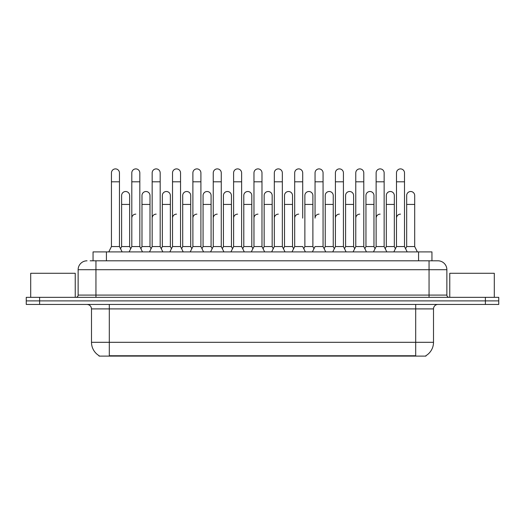 <?xml version="1.0" encoding="UTF-8"?>
<svg xmlns="http://www.w3.org/2000/svg" width="525" height="525" viewBox="0 0 525 525"><rect width="100%" height="100%" fill="white"/><g stroke="black" fill="none" stroke-linecap="round" stroke-linejoin="round"><path stroke-width="0.79" d="M90.156 260.807L95.944 260.807L90.156 260.807L93.056 260.807L93.056 251.902L431.944 251.902L431.944 260.807M425.939 355.674L425.939 356.108L99.061 356.108L99.061 355.674M99.192 355.753A15.586 15.586 0 0 1 91.494 342.307L109.305 342.307L109.305 355.753L415.695 355.753L415.695 342.307L433.506 342.307L433.506 308.903A4.456 4.456 0 0 1 437.962 304.447M91.494 342.307L91.494 308.903C91.225 306.2 89.742 304.717 87.038 304.447M425.808 355.753A15.586 15.586 0 0 0 433.506 342.307M39.611 297.327L498.75 297.327L498.75 300.891L26.25 300.891L26.25 304.447L39.611 304.447L39.611 300.891L26.25 300.891L26.25 297.327L39.611 297.327L39.611 300.891L498.75 300.891L498.75 304.447L39.611 304.447M87.038 260.807A8.905 8.905 0 0 0 78.133 269.712L78.133 295.096A2.225 2.225 0 0 1 75.902 297.327M446.867 269.712L95.944 269.712L95.944 260.807L437.962 260.807A8.905 8.905 0 0 1 446.867 269.712L446.867 295.096C446.998 296.448 447.74 297.196 449.098 297.327M393.822 251.902L396.493 246.56L404.506 246.56L407.183 251.902M417.362 251.902L414.691 246.56L406.672 246.56L405.589 248.719L404.506 246.56L404.506 172.896A4.01 4.01 0 0 0 400.503 168.893A4.01 4.01 0 0 1 400.752 168.899M385.232 248.719L386.315 246.56L394.327 246.56L395.41 248.719L396.493 246.56L396.493 181.808L404.506 181.808M396.493 181.808L396.493 172.896A4.01 4.01 0 0 1 400.503 168.893M414.691 246.56L414.691 195.523A4.01 4.01 0 0 0 410.931 191.52A4.01 4.01 0 0 1 414.691 195.523M406.672 246.56L406.672 204.428L414.691 204.428M406.672 204.428L406.672 195.523A4.01 4.01 0 0 1 410.931 191.52M396.493 218.144A4.01 4.01 0 0 1 400.503 214.134M373.459 251.902L376.13 246.56L384.149 246.56L386.82 251.902M384.149 246.56L384.149 172.896A4.01 4.01 0 0 0 380.139 168.893A4.01 4.01 0 0 1 380.389 168.899M364.868 248.719L365.951 246.56L373.964 246.56L375.047 248.719L376.13 246.56L376.13 181.808L384.149 181.808M376.13 181.808L376.13 172.896A4.01 4.01 0 0 1 380.139 168.893M353.102 251.902L355.773 246.56L363.786 246.56L366.457 251.902M363.786 246.56L363.786 172.896A4.01 4.01 0 0 0 359.776 168.893A4.01 4.01 0 0 1 360.032 168.899M355.773 246.56L355.773 181.808L363.786 181.808M355.773 181.808L355.773 172.896A4.01 4.01 0 0 1 359.776 168.893M332.738 251.902L335.409 246.56L343.429 246.56L346.1 251.902M343.429 246.56L343.429 172.896A4.01 4.01 0 0 0 339.419 168.893A4.01 4.01 0 0 1 339.668 168.899M335.409 246.56L335.409 181.808L343.429 181.808M335.409 181.808L335.409 172.896A4.01 4.01 0 0 1 339.419 168.893M312.375 251.902L315.053 246.56L323.065 246.56L325.736 251.902M323.065 246.56L323.065 172.896A4.01 4.01 0 0 0 319.056 168.893A4.01 4.01 0 0 1 319.312 168.899M319.056 214.134A4.01 4.01 0 0 0 315.053 218.144L315.053 181.808L323.065 181.808M315.053 181.808L315.053 172.896A4.01 4.01 0 0 1 319.056 168.893M394.327 246.56L394.327 195.523A4.01 4.01 0 0 0 390.574 191.52A4.01 4.01 0 0 1 394.327 195.523M386.315 246.56L386.315 204.428L394.327 204.428M386.315 204.428L386.315 195.523A4.01 4.01 0 0 1 390.574 191.52M373.964 246.56L373.964 195.523A4.01 4.01 0 0 0 370.21 191.52A4.01 4.01 0 0 1 373.964 195.523M365.951 246.56L365.951 204.428L373.964 204.428M365.951 204.428L365.951 195.523A4.01 4.01 0 0 1 370.21 191.52M344.512 248.719L345.588 246.56L353.607 246.56L354.69 248.719M353.607 246.56L353.607 195.523A4.01 4.01 0 0 0 349.853 191.52A4.01 4.01 0 0 1 353.607 195.523M345.588 246.56L345.588 204.428L353.607 204.428M345.588 204.428L345.588 195.523A4.01 4.01 0 0 1 349.853 191.52M376.13 218.144A4.01 4.01 0 0 1 380.139 214.134M75.239 297.327L75.239 273.276L30.706 273.276L30.706 297.327M494.294 297.327L494.294 273.276L449.761 273.276L449.761 297.327M324.148 248.719L325.231 246.56L333.244 246.56L334.327 248.719M333.244 246.56L333.244 195.523A4.01 4.01 0 0 0 329.49 191.52A4.01 4.01 0 0 1 333.244 195.523M325.231 246.56L325.231 204.428L333.244 204.428M325.231 204.428L325.231 195.523A4.01 4.01 0 0 1 329.49 191.52M355.773 218.144A4.01 4.01 0 0 1 359.776 214.134M335.409 218.144A4.01 4.01 0 0 1 339.419 214.134M292.018 251.902L294.689 246.56L302.702 246.56L305.379 251.902M302.702 218.144L302.702 172.896A4.01 4.01 0 0 0 298.699 168.893A4.01 4.01 0 0 1 298.948 168.899M294.689 246.56L294.689 181.808L302.702 181.808M294.689 181.808L294.689 172.896A4.01 4.01 0 0 1 298.699 168.893M271.655 251.902L274.326 246.56L282.345 246.56L285.016 251.902M282.345 246.56L282.345 172.896A4.01 4.01 0 0 0 278.335 168.893A4.01 4.01 0 0 1 278.585 168.899M274.326 246.56L274.326 181.808L282.345 181.808M274.326 181.808L274.326 172.896A4.01 4.01 0 0 1 278.335 168.893M251.298 251.902L253.969 246.56L261.982 246.56L264.652 251.902M261.982 246.56L261.982 172.896A4.01 4.01 0 0 0 257.978 168.893A4.01 4.01 0 0 1 258.228 168.899M253.969 246.56L253.969 181.808L261.982 181.808M253.969 181.808L253.969 172.896A4.01 4.01 0 0 1 257.978 168.893M230.934 251.902L233.605 246.56L241.625 246.56L244.296 251.902M241.625 246.56L241.625 172.896A4.01 4.01 0 0 0 237.615 168.893A4.01 4.01 0 0 1 237.864 168.899M222.344 248.719L223.427 246.56L231.44 246.56L232.523 248.719L233.605 246.56L233.605 181.808L241.625 181.808M233.605 181.808L233.605 172.896A4.01 4.01 0 0 1 237.615 168.893M303.785 248.719L304.868 246.56L312.887 246.56L313.97 248.719M312.887 246.56L312.887 195.523A4.01 4.01 0 0 0 309.127 191.52A4.01 4.01 0 0 1 312.887 195.523M304.868 246.56L304.868 204.428L312.887 204.428M304.868 204.428L304.868 195.523A4.01 4.01 0 0 1 309.127 191.52M283.428 248.719L284.511 246.56L292.523 246.56L293.606 248.719M292.523 246.56L292.523 195.523A4.01 4.01 0 0 0 288.77 191.52A4.01 4.01 0 0 1 292.523 195.523M284.511 246.56L284.511 204.428L292.523 204.428M284.511 204.428L284.511 195.523A4.01 4.01 0 0 1 288.77 191.52M263.064 248.719L264.147 246.56L272.167 246.56L273.243 248.719M272.167 246.56L272.167 195.523A4.01 4.01 0 0 0 268.406 191.52A4.01 4.01 0 0 1 272.167 195.523M264.147 246.56L264.147 204.428L272.167 204.428M264.147 204.428L264.147 195.523A4.01 4.01 0 0 1 268.406 191.52M242.707 248.719L243.79 246.56L251.803 246.56L252.886 248.719M251.803 246.56L251.803 195.523A4.01 4.01 0 0 0 248.049 191.52A4.01 4.01 0 0 1 251.803 195.523M243.79 246.56L243.79 204.428L251.803 204.428M243.79 204.428L243.79 195.523A4.01 4.01 0 0 1 248.049 191.52M294.689 218.144A4.01 4.01 0 0 1 298.699 214.134M274.326 218.144A4.01 4.01 0 0 1 278.335 214.134M253.969 218.144A4.01 4.01 0 0 1 257.978 214.134M210.571 251.902L213.248 246.56L221.261 246.56L223.932 251.902M221.261 246.56L221.261 172.896A4.01 4.01 0 0 0 217.252 168.893A4.01 4.01 0 0 1 217.507 168.899M213.248 246.56L213.248 181.808L221.261 181.808M213.248 181.808L213.248 172.896A4.01 4.01 0 0 1 217.252 168.893M190.214 251.902L192.885 246.56L200.904 246.56L203.575 251.902M200.904 246.56L200.904 172.896A4.01 4.01 0 0 0 196.895 168.893A4.01 4.01 0 0 1 197.144 168.899M169.851 251.902L172.522 246.56L180.541 246.56L181.624 248.719L182.707 246.56L190.719 246.56L191.802 248.719L192.885 246.56L192.885 181.808L200.904 181.808M192.885 181.808L192.885 172.896A4.01 4.01 0 0 1 196.895 168.893M149.494 251.902L152.165 246.56L160.178 246.56L161.26 248.719L162.343 246.56L170.363 246.56L171.445 248.719L172.522 246.56L172.522 181.808L180.541 181.808L180.541 246.56L183.212 251.902M172.522 181.808L172.522 172.896A4.01 4.01 0 0 1 176.787 168.899A4.01 4.01 0 0 1 180.541 172.896L180.541 181.808M129.13 251.902L131.801 246.56L139.821 246.56L140.903 248.719L141.986 246.56L149.999 246.56L151.082 248.719L152.165 246.56L152.165 181.808L160.178 181.808L160.178 246.56L162.855 251.902M152.165 181.808L152.165 172.896A4.01 4.01 0 0 1 156.424 168.899A4.01 4.01 0 0 1 160.178 172.896L160.178 181.808M120.54 248.719L121.623 246.56L129.636 246.56L130.718 248.719L131.801 246.56L131.801 181.808L139.821 181.808L139.821 246.56L142.492 251.902M131.801 181.808L131.801 172.896A4.01 4.01 0 0 1 136.06 168.899A4.01 4.01 0 0 1 139.821 172.896L139.821 181.808M108.773 251.902L111.444 246.56L119.457 246.56L122.128 251.902M119.457 246.56L119.457 172.896A4.01 4.01 0 0 0 115.447 168.893A4.01 4.01 0 0 1 115.703 168.899M111.444 246.56L111.444 181.808L119.457 181.808M111.444 181.808L111.444 172.896A4.01 4.01 0 0 1 115.447 168.893M231.44 246.56L231.44 195.523A4.01 4.01 0 0 0 227.686 191.52A4.01 4.01 0 0 1 231.44 195.523M223.427 246.56L223.427 204.428L231.44 204.428M223.427 204.428L223.427 195.523A4.01 4.01 0 0 1 227.686 191.52M201.981 248.719L203.063 246.56L211.083 246.56L212.166 248.719M211.083 246.56L211.083 195.523A4.01 4.01 0 0 0 207.323 191.52A4.01 4.01 0 0 1 211.083 195.523M203.063 246.56L203.063 204.428L211.083 204.428M203.063 204.428L203.063 195.523A4.01 4.01 0 0 1 207.323 191.52M190.719 246.56L190.719 195.523A4.01 4.01 0 0 0 186.966 191.52A4.01 4.01 0 0 1 190.719 195.523M182.707 246.56L182.707 204.428L190.719 204.428M182.707 204.428L182.707 195.523A4.01 4.01 0 0 1 186.966 191.52M170.363 246.56L170.363 195.523A4.01 4.01 0 0 0 166.602 191.52A4.01 4.01 0 0 1 170.363 195.523M162.343 246.56L162.343 204.428L170.363 204.428M162.343 204.428L162.343 195.523A4.01 4.01 0 0 1 166.602 191.52M149.999 246.56L149.999 195.523A4.01 4.01 0 0 0 146.245 191.52A4.01 4.01 0 0 1 149.999 195.523M141.986 246.56L141.986 204.428L149.999 204.428M141.986 204.428L141.986 195.523A4.01 4.01 0 0 1 146.245 191.52M129.636 246.56L129.636 195.523A4.01 4.01 0 0 0 125.882 191.52A4.01 4.01 0 0 1 129.636 195.523M121.623 246.56L121.623 204.428L129.636 204.428M121.623 204.428L121.623 195.523A4.01 4.01 0 0 1 125.882 191.52M233.605 246.56L233.605 218.144A4.01 4.01 0 0 1 237.615 214.134M213.248 218.144A4.01 4.01 0 0 1 217.252 214.134M192.885 246.56L192.885 218.144A4.01 4.01 0 0 1 196.895 214.134M172.522 246.56L172.522 218.144A4.01 4.01 0 0 1 176.531 214.134M160.178 246.56L160.178 218.144M152.165 218.144A4.01 4.01 0 0 1 156.174 214.134M131.801 218.144A4.01 4.01 0 0 1 135.811 214.134M413.917 356.108L413.917 355.674M111.083 356.108L111.083 355.674M106.418 260.807L106.418 251.902M418.583 260.807L418.583 251.902M415.695 304.447L415.695 308.903L91.494 308.903M433.506 308.903L415.695 308.903L415.695 342.307L109.305 342.307L109.305 304.447M485.389 304.447L485.389 297.327M95.944 297.327L95.944 269.712L78.133 269.712M78.133 295.096L446.867 295.096M429.056 260.807L429.056 297.327"/></g></svg>
